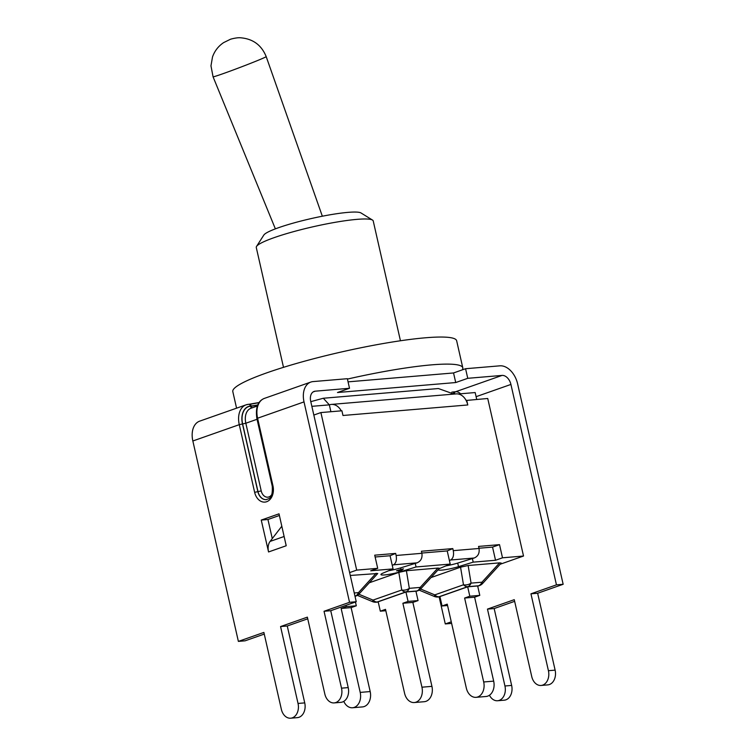 <?xml version="1.0" encoding="UTF-8"?>
<svg xmlns="http://www.w3.org/2000/svg" width="756" height="756" viewBox="0 0 756 756"><rect width="100%" height="100%" fill="white"/><g stroke="black" fill="none" stroke-linecap="round" stroke-linejoin="round"><path stroke-width="1.13" d="M400.897 569.4L400.557 567.907L415.242 563.39L416.055 566.962L401.37 571.479A13.684 1.739 -12.8 0 1 387.97 574.532A13.684 1.739 -12.8 0 1 380.92 574.588A13.684 1.739 -12.8 0 1 383.254 573.001L393.063 568.899L370.733 570.789L377.707 568.332L356.69 570.109L320.894 412.568L313.834 415.053M356.69 570.109L349.622 572.594M500.17 564.25L523.521 556.029L487.733 398.488L466.131 400.463A14.77 10.858 85.2 0 1 467.784 404.961L342.978 415.488L341.91 410.791L320.894 412.568M377.707 568.332L374.711 555.178L395.662 553.411L396.135 555.48C396.9 560.149 396.012 563.267 393.46 564.827L392.251 565.327L390.077 555.745L375.127 557.002M415.242 563.39L417.047 562.842C420.922 561.16 422.538 557.985 421.895 553.307L421.423 551.237L452.806 548.591L453.279 550.652C454.044 555.329 453.156 558.438 450.604 560.007L449.395 560.508L447.221 550.926L421.839 553.061M523.521 556.029L502.504 557.805L495.53 560.262L473.199 562.143L458.514 566.65L457.701 563.078L474.192 558.013C478.066 556.34 479.682 553.165 479.039 548.478L478.567 546.418L499.518 544.651L492.543 547.098L478.983 548.242M502.504 557.805L499.518 544.651M467.784 404.961L466.717 400.264M438.952 568.871A13.684 1.739 -12.8 0 1 440.398 568.181L450.207 564.08L416.055 566.962M450.207 564.08L449.395 560.508M476.724 399.414L475.165 392.553L458.193 393.989M458.514 566.65A13.684 1.739 -12.8 0 1 438.083 569.826M350.274 575.458L377.745 573.502L359.138 593.904A7.777 0.879 -137.6 0 0 358.467 592.628L354.252 592.978M369.278 582.782L398.818 572.396L406.397 570.723L437.856 568.068L439.482 568.285L420.875 588.697A7.777 0.879 -137.6 0 0 420.204 587.412A7.777 5.717 85.2 0 1 416.839 590.975L415.942 591.296M431.024 577.565L460.555 567.18L468.144 565.507L499.593 562.861L501.228 563.078L482.621 583.49A7.777 0.879 -137.6 0 0 481.95 582.205A7.777 5.717 85.2 0 1 478.586 585.768L477.688 586.08M472.387 558.571L473.199 562.143M398.44 570.147L403.458 568.824L401.2 570.723L396.503 570.827L398.44 570.147L398.629 571.252M495.53 560.262L492.543 547.098M393.063 568.899L392.251 565.327M310.792 401.653L323.313 398.251L329.342 404.857A14.77 10.858 85.2 0 1 331.345 404.422A14.77 10.858 85.2 0 1 341.258 410.848M466.131 400.463A14.77 10.858 -94.8 0 0 456.142 393.895L331.345 404.422M311.85 406.331L329.342 404.857L330.901 411.718M447.221 550.926L452.806 548.591M390.077 555.745L395.662 553.411M400.557 567.907A13.684 1.739 -12.8 0 1 388.773 570.695M457.701 563.078A13.684 1.739 -12.8 0 1 445.917 565.875M323.313 398.251L438.385 388.537L453.921 394.084M483.689 681.978A12.342 9.072 85.2 0 1 476.044 697.334A12.342 9.072 85.2 0 1 466.329 688.092L447.25 604.148L442.062 605.972L439.926 596.569L467.68 586.817L469.816 596.21L479.795 595.369L474.607 597.202L493.677 681.137L483.689 681.978L464.619 598.043L469.816 596.21M479.795 595.369L477.66 585.976L467.68 586.817M447.561 605.509L442.062 605.972M499.593 562.861L481.95 582.205L471.064 583.122A7.777 5.717 170.6 0 1 463.485 584.794A7.777 5.179 70.6 0 0 467.699 586.684L478.586 585.768A7.777 5.179 70.6 0 0 479.455 585.579L477.716 586.193M460.555 567.18L463.485 584.794L434.785 594.887L434.313 596.437A7.777 7.777 0 0 0 437.951 597.004A7.777 5.717 -94.8 0 0 439 596.777L467.699 586.684A7.777 5.717 -94.8 0 0 471.064 583.122L468.144 565.507M464.619 598.043L474.607 597.202M476.044 697.334L486.032 696.493A12.342 9.072 -94.8 0 0 493.677 681.137M408.07 601.426L402.872 603.25L412.861 602.409L431.931 686.353L421.942 687.195A12.342 9.072 85.2 0 1 414.307 702.541A12.342 9.072 85.2 0 1 404.583 693.299L385.513 609.355L380.315 611.179L378.18 601.785L405.934 592.024L408.07 601.426L418.059 600.585L412.861 602.409M418.059 600.585L415.923 591.183L405.934 592.024M402.872 603.25L421.942 687.195M385.825 610.716L380.315 611.179M437.856 568.068L420.204 587.412L409.317 588.338A7.777 5.717 170.6 0 1 401.738 590.011A7.777 5.179 70.6 0 0 405.953 591.901L416.839 590.975A7.777 5.179 70.6 0 0 417.709 590.795L415.97 591.4M398.818 572.396L401.738 590.011L373.039 600.094L372.576 601.644A7.777 7.777 0 0 0 376.204 602.211A7.777 5.717 -94.8 0 0 377.263 601.984L405.953 591.901A7.777 5.717 -94.8 0 0 409.317 588.338L406.397 570.723M414.307 702.541L424.286 701.7A12.342 9.072 -94.8 0 0 431.931 686.353M346.031 605.329L346.333 606.633L341.136 608.457L351.115 607.616L370.185 691.56L360.206 692.402A12.342 9.072 85.2 0 1 352.561 707.758A12.342 9.072 85.2 0 1 343.782 701.379M346.333 606.633L356.312 605.792L351.115 607.616M355.452 602.022L356.312 605.792M341.136 608.457L360.206 692.402M352.561 707.758L362.54 706.907A12.342 9.072 -94.8 0 0 370.185 691.56M236.571 408.174L232.81 391.608A114.77 14.581 -12.8 0 1 341.495 351.956A114.77 14.581 -12.8 0 1 456.652 340.758L462.795 367.822A114.77 14.581 -12.8 0 1 462.275 369.882L465.573 368.72L467.756 378.312L455.726 382.545L337.488 392.515L349.518 388.282L347.344 378.699L313.06 381.591A19.826 13.211 70.6 0 0 310.839 382.063A19.826 13.211 70.6 0 0 304.016 401.899L349.546 602.305L324.04 611.273L341.514 688.168A11.86 8.713 85.2 0 1 334.171 702.91A11.86 8.713 85.2 0 1 324.834 694.027L307.361 617.142L280.561 626.563L298.034 703.449A11.86 8.713 85.2 0 1 290.691 718.2A11.86 8.713 85.2 0 1 281.355 709.317L263.882 632.422L238.376 641.39L245.076 640.823L264.26 634.086M347.429 379.077A114.77 14.581 -12.8 0 1 462.795 367.822M372.519 220.081L361.018 212.965A50.246 6.388 167.2 0 0 311.188 218.578A50.246 6.388 167.2 0 0 263.835 235.05L256.539 246.428A59.96 7.617 -12.8 0 1 313.05 226.772A59.96 7.617 -12.8 0 1 372.519 220.081A59.96 7.617 -12.8 0 1 373.218 220.922L400.444 340.767M283.5 367.34L256.275 247.486A59.96 7.617 -12.8 0 1 256.539 246.428M348.062 381.856L453.543 372.954L462.275 369.882M324.04 611.273L330.741 610.706L356.246 601.738L310.716 401.332A9.913 6.606 70.6 0 1 314.127 391.419A9.913 6.606 70.6 0 1 315.233 391.183L313.116 391.929M330.741 610.706L348.214 687.601A11.86 8.713 85.2 0 1 340.871 702.343L334.171 702.91M280.561 626.563L287.261 625.996L307.739 618.795M287.261 625.996L304.734 702.891A11.86 8.713 85.2 0 1 297.391 717.633L290.691 718.2M279.389 515.479L267.945 519.504L272.273 538.574M238.376 641.39L192.846 440.984A19.826 13.211 70.6 0 1 199.669 421.149L246.097 404.829A19.826 13.211 70.6 0 0 239.274 424.664L192.846 440.984M451.275 621.829L445.284 623.936L439.141 596.9M460.621 393.781A9.913 6.606 70.6 0 0 455.622 391.74L502.041 375.42A9.913 6.606 -109.4 0 1 510.924 384.435L556.454 584.851L530.948 593.819L548.421 670.704A11.86 8.713 85.2 0 1 541.079 685.456A11.86 8.713 85.2 0 1 531.742 676.573L514.269 599.678L487.469 609.1L504.942 685.994A11.86 8.713 85.2 0 1 497.59 700.746A11.86 8.713 85.2 0 1 489.453 695.227M530.948 593.819L537.648 593.252L563.154 584.284L517.624 383.878A19.826 13.211 -109.4 0 0 499.867 365.828L465.573 368.72M537.648 593.252L555.121 670.137A11.86 8.713 85.2 0 1 547.779 684.889L541.079 685.456M487.469 609.1L494.169 608.542L514.647 601.341M494.169 608.542L511.642 685.427A11.86 8.713 85.2 0 1 504.29 700.179L497.59 700.746M563.154 584.284L556.454 584.851M451.625 623.398L445.284 623.936M281.827 526.204L270.09 541.419A12.635 8.42 70.6 0 0 268.56 551.956L261.245 520.071L279.021 513.825L286.203 545.756A12.635 8.42 -109.4 0 1 285.91 544.159M349.546 602.305L356.246 601.738M349.518 388.282L315.233 391.183M502.041 375.42L467.756 378.312M453.543 372.954L455.726 382.545M267.945 519.504L261.245 520.071M421.895 553.307L396.135 555.48M479.039 548.478L453.279 550.652M401.37 571.479L401.2 570.723M393.46 564.827L417.047 562.842M450.604 560.007L474.192 558.013M439.954 596.692L439 596.777A7.777 5.179 -109.4 0 1 434.785 594.887L420.582 589M378.208 601.908L377.263 601.984A7.777 5.179 -109.4 0 1 373.039 600.094L358.845 594.207M376.11 573.275L358.467 592.628A7.777 5.717 85.2 0 1 355.093 596.191A7.777 5.179 70.6 0 0 355.972 596.002L355.018 596.333M510.924 384.435L476.1 396.683M453.392 393.536A2.334 1.71 85.2 0 1 454.564 391.825A13.022 1.654 167.2 0 0 451.795 392.156M454.422 394.046A2.334 1.71 -94.8 0 1 455.622 391.74L454.564 391.825M511.642 685.427L504.942 685.994M555.121 670.137L548.421 670.704M254.649 492.345L257.862 491.636L242.487 423.955L239.274 424.664L254.649 492.345A13.022 9.573 -94.8 0 0 266.67 501.719A13.022 9.573 -94.8 0 0 272.973 485.9L272.273 486.288C272.982 499.914 268.219 498.431 266.282 499.64A10.688 7.853 85.2 0 1 257.862 491.636L257.994 491.617A10.688 7.853 -94.8 0 0 266.348 499.631M271.791 494.556A8.354 6.143 85.2 0 1 265.866 496.928A8.354 6.143 85.2 0 1 261.217 490.909L245.832 423.228L257.049 419.287M261.217 490.909L257.994 491.617L242.619 423.946L245.832 423.228A14.969 9.97 -109.4 0 1 250.983 408.259L257.324 406.029M304.016 401.899L257.588 418.219A19.826 13.211 -109.4 0 1 264.42 398.384L310.839 382.063M242.487 423.955A17.492 11.652 -109.4 0 1 250.463 406.038L251.124 405.981L250.51 406.227A17.303 11.529 70.6 0 0 242.619 423.946M250.51 406.227A2.334 1.71 -94.8 0 0 251.918 407.928M257.673 405.131A10.688 1.361 -12.8 0 1 251.162 406.17A2.334 1.71 -94.8 0 0 252.324 407.786M257.768 404.923A10.688 1.361 167.2 0 1 251.124 405.981A2.334 1.71 -94.8 0 0 249.291 404.233L248.63 404.29A2.334 1.71 85.2 0 0 248.318 404.356A19.826 13.211 70.6 0 0 246.097 404.829L248.63 404.29A2.334 1.71 85.2 0 1 250.463 406.038M272.973 485.9L257.588 418.219L256.898 418.607L272.273 486.288M286.203 545.756L268.56 551.956M259.081 402.561A13.022 1.654 -12.8 0 1 249.584 404.243M298.034 703.449L304.734 702.891M341.514 688.168L348.214 687.601M284.161 536.476L270.09 541.419M213.069 76.819A28.416 0.813 -20.8 0 0 230.429 71.017A28.416 0.813 -20.8 0 0 259.62 59.686A28.416 0.813 -20.8 0 0 266.188 56.605C261.529 45.143 253.043 38.877 240.739 37.8C236.845 37.309 229.711 39.388 230.202 39.388L223.615 42.62C218.352 46.163 214.638 50.945 212.502 56.965L210.971 65.838L213.069 76.819L275.373 228.87M439.983 596.834L437.951 597.004M479.455 585.579A7.777 7.777 0 0 0 482.621 583.49M419.117 590.134L434.313 596.437M378.236 602.041L376.204 602.211M417.709 590.795A7.777 7.777 0 0 0 420.875 588.697M357.371 595.35L372.576 601.644M355.972 596.002A7.777 7.777 0 0 0 359.138 593.904M256.898 418.607C255.339 407.711 257.843 400.973 264.42 398.384M249.291 404.233L259.1 402.532M322.339 216.216L266.188 56.605"/></g></svg>
